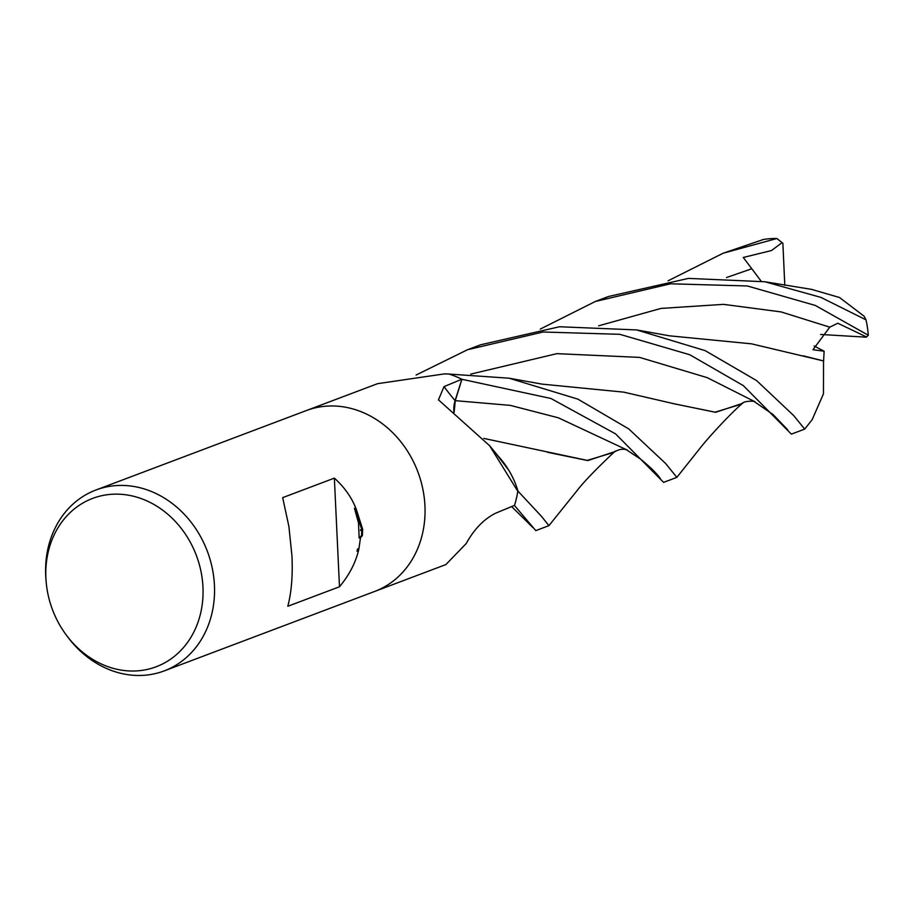 <?xml version="1.0" encoding="UTF-8"?>
<svg xmlns="http://www.w3.org/2000/svg" width="914" height="914" viewBox="0 0 914 914"><rect width="100%" height="100%" fill="white"/><g stroke="black" fill="none" stroke-linecap="round" stroke-linejoin="round"><path stroke-width="1.37" d="M374.717 591.427A96.678 82.603 69.3 0 0 424.941 505.83A96.678 82.603 69.3 0 0 306.43 410.546A96.678 82.603 69.3 0 1 424.941 505.83A96.678 82.603 69.3 0 1 374.717 591.427L164.212 670.899A96.678 82.603 69.3 0 1 67.385 636.51L66.094 634.762A89.972 76.879 69.3 0 1 46.168 581.967A89.972 76.879 69.3 0 1 45.906 578.071A89.972 76.879 69.3 0 1 120.26 494.246A89.972 76.879 69.3 0 1 202.954 587.085A89.972 76.879 69.3 0 1 154.615 667.334A89.972 76.879 69.3 0 1 66.094 634.762M374.957 591.335L445.906 564.555L466.22 543.533C474.16 529.126 484.009 518.992 495.742 513.142L514.491 505.408A96.678 82.603 69.3 0 0 517.804 491.298L489.641 445.735L438.457 399.852L444.044 386.588L461.856 379.253L455.103 400.606A27.797 23.753 -110.7 0 0 453.938 412.18M46.168 581.967L45.974 579.796A96.678 82.603 69.3 0 1 45.7 575.603A96.678 82.603 69.3 0 1 95.924 490.007A96.678 82.603 69.3 0 1 214.436 585.291A96.678 82.603 69.3 0 1 164.212 670.899M362.595 529.057L360.55 529.834L360.573 530.428L362.618 529.652L362.401 535.593L360.516 537.592L358.836 549.223C355.786 562.453 349.331 574.963 339.482 586.777L287.796 606.279C291.452 592.592 292.834 575.831 291.966 556.032L288.904 526.51L282.677 497.639L334.364 478.125C344.727 487.448 352.096 498.027 356.483 509.875L362.595 529.057A34.983 16.989 -86.7 0 1 362.618 529.652M358.836 549.223L357.031 551.268L358.105 548.88M360.516 537.592L359.168 538.072L358.494 522.888L354.449 508.241L356.483 509.875M359.168 538.072L361.556 535.535L361.784 529.971M361.773 529.366L354.449 508.241M361.556 535.535L362.401 535.593M357.031 551.268L357.591 548.926L358.939 548.8M360.55 529.834L360.573 530.428M306.67 410.443L377.619 383.663L444.65 373.86L448.911 374.043A96.678 82.603 69.3 0 1 461.856 379.253M489.641 445.735L498.816 456.84A76.913 65.717 69.3 0 1 517.667 490.053A13.07 11.174 -110.7 0 0 517.804 491.298M517.667 490.053A1410.496 558.683 -34.6 0 1 516.627 488.944M334.364 478.125L339.482 586.777M615.282 451.048C596.202 468.928 583.201 482.455 576.266 491.618L548.926 525.653L541.476 516.341L517.85 490.989A96.667 82.603 69.3 0 1 514.468 505.465L535.798 530.611L548.926 525.653M743.345 385.628L791.387 434.127L804.708 429.1L793.638 415.527L756.632 380.601L705.197 350.645L636.647 329.931L559.482 326.755L480.638 344.772L467.511 349.731L543.133 332.011L619.841 334.318L689.762 354.735L743.345 385.628M823.525 360.881L823.468 393.808L812.158 419.675L804.708 429.1M454.155 412.317L455.263 400.663L461.913 379.287L550.936 398.493L615.556 433.864L663.61 482.364L676.84 477.371L665.643 463.524L628.729 428.894L577.877 399.132L509.087 378.202L448.374 374.02M743.379 402.594C732.811 411.186 709.55 436.047 699.896 448.397L676.84 477.371M540.265 329.086L595.322 301.483L670.556 283.797L747.355 285.979L815.334 305.447L868.3 335.244L866.255 337.175L820.623 334.467M811.678 289.407L839.509 297.507L864.084 316.198L866.015 319.854L820.841 297.37L764.835 281.752L688.448 278.393L608.553 296.479L595.322 301.483M668.1 280.804L723.1 253.235L776.866 238.52L782.11 242.621L771.473 250.55L743.288 257.462L761.111 281.135M742.476 403.382L715.719 412.283L675.389 404.068L623.725 392.14L542.048 384.12L509.087 378.202M416.087 375.037L467.511 349.731M470.744 374.112L556.866 353.649L639.594 357.397L707.219 377.653L754.873 401.692C753.73 400.778 743.231 400.789 741.368 404.171L715.022 412.191L674.818 403.919M776.866 238.52A96.678 82.603 69.3 0 0 763.35 239.491L723.1 253.235M614.528 451.722L587.942 460.542L483.814 438.412M508.755 470.184L496.713 454.475M547.475 452.281L587.085 460.439L613.431 452.51C618.801 449.094 623.554 448.351 627.69 450.282L558.397 417.824L510.298 405.37L455.263 400.663M866.541 336.969L837.784 323.225L829.763 327.166L812.969 349.719L824.12 351.216L823.605 360.939L803.075 355.797M823.674 360.984L751.445 343.824L669.516 335.826L636.647 329.931M782.11 242.621L782.875 243.261L784.795 285.317M866.015 319.854A96.678 82.603 69.3 0 1 868.3 335.244M448.625 373.952A96.667 82.603 69.3 0 1 461.913 379.287M824.12 351.216L814.111 345.972M455.103 400.606A1409.742 558.385 -34.6 0 1 444.044 386.588M751.251 268.922L726.493 277.559M829.763 327.166L781.15 311.925L723.522 304.362L660.993 308.418L598.659 325.818M306.43 410.535L95.924 490.007M811.895 289.418L764.835 281.752M532.873 527.538L511.646 506.562M753.113 400.8L773.13 414.59L787.651 429.74M625.519 449.151L640.486 459.034C650.699 467.431 657.326 473.966 660.354 478.662"/></g></svg>
